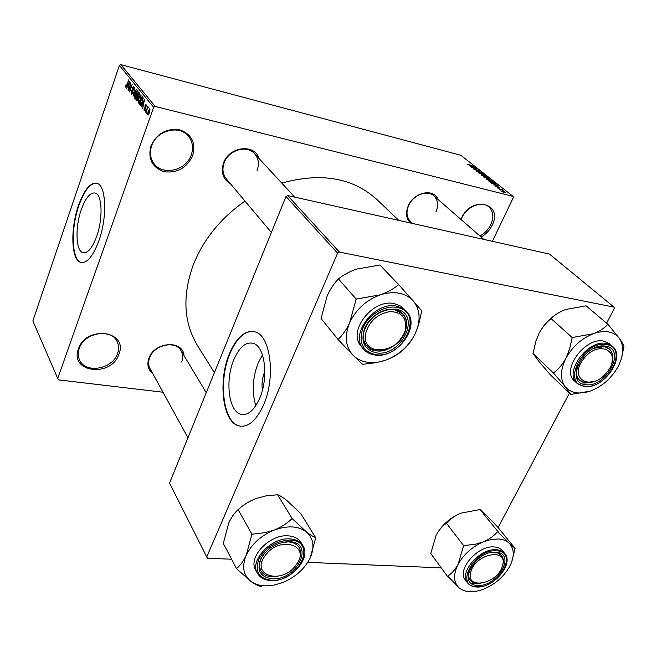 <?xml version="1.0" encoding="UTF-8"?>
<svg xmlns="http://www.w3.org/2000/svg" width="657" height="657" viewBox="0 0 657 657"><rect width="100%" height="100%" fill="white"/><g stroke="black" fill="none" stroke-linecap="round" stroke-linejoin="round"><path stroke-width="0.99" d="M78.421 348.924C86.198 324.73 128.838 331.005 118.884 354.312C111.386 377.693 69.174 372.659 78.421 348.924M117.537 353.581C119.089 349.22 118.925 345.163 117.036 341.402C111.025 327.868 84.014 332.721 79.218 348.465C77.822 352.53 77.92 356.332 79.513 359.864C85.238 374.055 112.561 369.324 117.537 353.581M460.951 219.454L461.501 218.19C471.562 195.088 503.722 203.112 492.126 225.31C489.621 230.369 485.942 234.27 481.08 237.021M479.906 235.994C484.702 233.407 488.332 229.63 490.795 224.669C494.023 217.147 493.333 211.184 488.742 206.791C481.77 200.442 466.684 206.618 461.789 217.919L461.099 219.578M150.905 146.01C156.892 133.478 166.492 128.074 179.698 129.782C191.754 134.225 196.082 142.873 192.673 155.717C186.777 167.88 177.349 173.234 164.398 171.764C152.252 167.683 147.751 159.093 150.905 146.01M191.212 154.995C193.61 147.956 192.698 141.715 188.477 136.286C179.566 124.46 156.53 130.267 151.66 145.797C149.492 152.391 150.231 158.28 153.869 163.462C162.493 176.199 186.095 170.689 191.212 154.995M262.422 390.176C261.502 384.049 262.209 378.062 264.541 372.215L264.861 371.501M259.572 398.544C268.746 378.186 265.108 346.912 253.668 343.463C246.137 341.394 239.542 346.773 233.876 359.584C225.195 379.541 228.39 410.149 240.068 414.05C247.27 416.226 253.766 411.052 259.572 398.544M262.463 354.961L258.168 362.935C252.493 377.898 251.713 392.13 255.828 405.64M263.49 405.155C275.735 378.12 270.84 336.54 255.737 332.072C245.693 329.362 236.939 336.515 229.482 353.556C218.091 379.894 222.214 420.291 237.719 425.555C247.188 428.454 255.778 421.654 263.49 405.155M253.462 331.424C244.314 331.046 236.479 338.445 229.942 353.614C218.551 379.951 222.682 420.34 238.195 425.613L240.947 426.319M81.246 209.747C85.739 197.486 90.494 191.943 95.511 193.125C102.287 195.219 103.042 218.986 96.653 236.471C92.07 248.56 87.373 253.939 82.552 252.625C75.703 250.243 75.128 226.928 81.246 209.747M98.829 240.93C107.346 217.705 106.311 186.128 97.351 183.426C90.674 181.89 84.367 189.265 78.446 205.534C70.398 228.209 71.112 258.998 80.195 262.209C86.535 263.991 92.744 256.895 98.829 240.93M96.587 183.163C90.19 183.073 84.285 190.563 78.865 205.616C70.816 228.291 71.539 259.072 80.63 262.283L81.583 262.595M410.551 223.019C406.157 218.773 405.385 213.065 408.235 205.92C413.787 192.156 433.76 187.91 437.989 199.408M435.928 212.014C438.679 205.321 437.997 199.925 433.875 195.819C427.329 189.52 412.966 195.063 408.597 205.657C405.985 212.162 406.601 217.426 410.444 221.45L412.604 223.479M152.785 373.587C148.063 369.743 146.782 364.619 148.934 358.213C154.42 341.599 183.254 339.702 183.993 355.609M181.628 362.032C183.188 357.884 182.999 354.115 181.061 350.707C175.55 340.055 153.927 344.777 149.615 357.761C148.178 361.703 148.318 365.3 150.026 368.561L187.959 437.751M230.402 183.722C222.953 179.213 220.662 172.306 223.536 163.01C229.055 146.486 254.53 143.382 258.957 158.411M257.076 170.426C259.392 163.963 258.571 158.386 254.612 153.713C246.991 144.589 228.537 149.993 224.177 162.78C222.033 168.939 222.731 174.294 226.287 178.827L271.374 232.463M214.412 372.65L197.543 345.656C183.673 322.694 182.219 295.872 193.158 265.198C203.358 239.542 220.645 218.173 245.012 201.099M57.594 378.769L153.631 107.288L119.402 65.421L32.85 320.969L58.342 379.861L163.002 392.221M501.381 191.047L502.49 190.801L505.808 192.411L501.381 191.047M498.589 188.797L502.26 189.536L503.213 190.366L498.589 188.797M495.805 186.629L495.534 186.317L496.257 186.292L497.768 187.344L497.439 186.785L498.022 186.769L500.223 187.992L495.805 186.629M489.802 181.825L488.808 181.045L494.286 182.449L495.723 183.697L493.859 183.558L489.802 181.825M484.324 177.489L483.289 176.667L488.742 178.08L490.138 179.279L484.324 177.489M478.994 173.267L483.133 173.653L479.446 173.292L485.474 175.501L478.994 173.267M472.022 167.74L477.105 168.898L474.485 169.12L479.158 170.516L473.738 169.104L476.358 168.874L472.022 167.74M467.743 164.184L474.058 166.492L467.685 164.307M155.175 106.426L513.01 196.369L460.853 155.282L120.831 64.624L155.175 106.426L153.631 107.288M469.32 165.597L475.701 167.79L471.324 167.19L472.326 167.124L469.32 165.597M476.284 171.157L475.939 170.763L477.039 170.779L477.434 171.058L476.949 171.346L478.551 172.118L479.01 172.109L478.575 171.436L479.38 171.436L482.115 172.931L481.17 172.922L479.684 171.691L479.216 171.666L479.7 172.38L478.887 172.38L476.284 171.157M481.367 174.729L487.371 177.094L485.539 176.996L481.22 175.033M486.845 179.065L492.898 181.455L491.058 181.365L486.697 179.377M491.633 183.287L498.17 185.512L493.768 184.97L494.754 184.872L493.571 183.935L491.633 183.287M497.604 188.009L498.392 188.214L497.604 188.009M499.977 189.898L500.774 190.095L499.977 189.898M503.278 192.509L504.067 192.706L503.278 192.509M492.356 241.308L513.355 197.502L513.01 196.369M146.807 113.612L146.979 112.183L146.807 113.612M145.238 111.633L145.411 110.212L145.238 111.633M141.304 106.697L144.515 99.363L142.709 108.454L143.103 105.555L142.323 104.586L141.304 106.697M138.027 100.964L138.742 98.008L140.869 94.805L140.491 100.045L138.422 103.133L138.356 101.047M134.43 96.456L135.145 93.524L137.239 90.338L136.861 95.528L135.671 98.049L134.808 98.599L134.759 96.538M131.252 94.206L131.441 90.715L131.581 93.327L132.476 92.547L132.607 87.586L133.773 86.083L133.806 89.344L133.65 87.143L132.813 87.882L132.698 92.801L131.252 94.206L131.77 94.337M126.694 88.334L129.749 81.197L128.008 89.984L128.386 87.184L127.663 86.281L126.694 88.334M125.618 86.354L126.128 84.359L126.078 86.42L126.497 86.124L128.682 79.883L127.105 85.344L125.881 87.406L125.618 86.354L126.136 86.469M128.46 90.551L130.891 82.601L129.889 90.165L132.229 84.252L129.577 91.955L130.571 84.4L128.46 90.551M133.01 96.267L134.841 87.463L133.207 95.216L136.377 89.352L133.01 96.267M136.5 100.661L135.818 99.807L138.528 92.005L139.218 92.851L139.144 95.569L137.97 99.207L136.5 100.661L137.091 100.808M140.097 105.177L139.44 104.356L142.183 96.497L143.119 97.86L142.331 102.262L140.097 105.177L140.721 105.334M144.064 110.31L144.162 107.764L144.368 109.505L144.992 108.996L145.057 105.334L145.985 104.2L146.1 106.639L145.87 105.161L145.328 105.506L145.271 109.136L144.064 110.31L144.499 110.417M145.887 112.454L147.694 106.385L147.603 107.6L148.186 106.877L148.342 107.493L147.406 108.331L145.887 112.454M147.743 114.934L148.154 111.123L149.722 108.807L149.468 112.675L148.154 115.032M339.398 252.083L614.049 307.156L549.474 254.078L287.651 195.548L339.398 252.083L337.599 253.142L285.984 196.509L287.651 195.548M498.072 527.579L569.422 393.149M577.125 378.629L577.396 378.12M606.567 323.154L614.377 308.445L614.049 307.156M285.984 196.509L169.547 483.067L207.398 558.236L231.601 559.23M307.747 562.367L441.241 567.853M206.659 557.128L337.599 253.142M281.779 183.098C320.994 172.224 352.678 177.677 376.831 199.465L398.799 220.391M119.402 65.421L120.831 64.624M126.637 86.568L126.226 86.461M128.788 86.568L127.663 86.281M129.002 83.48L128.041 85.467L128.624 86.198L129.601 82.15L129.002 83.48M134.209 87.282L133.65 87.143M135.128 98.583L134.636 98.46M137.091 91.389L135.358 93.811L135.079 97.655L136.648 95.232L137.091 91.389L137.674 91.537M137.527 100.234L135.818 99.807M138.438 93.187L137.625 95.52L138.299 96.251L138.873 95.421L138.438 93.187L139.465 93.45M138.791 96.374L138.299 96.251M137.305 96.431L136.36 99.166L137.009 99.921L137.748 98.936L137.305 96.431L138.528 96.743M138.356 97.129L137.74 96.973M137.609 100.069L137.083 99.938L137.609 100.078M138.742 103.108L138.233 102.985M140.721 95.865L138.964 98.295L138.684 102.172L140.278 99.741L140.721 95.865L141.312 96.012M141.189 104.791L139.44 104.356M142.084 97.696L139.982 103.716L140.614 104.414L142.109 101.966L142.75 98.739L142.084 97.696L143.144 97.959M143.177 98.361L142.487 98.189M143.16 98.837L142.75 98.739M143.538 104.89L142.323 104.586M143.735 101.72L142.717 103.757L143.349 104.537L144.359 100.357L143.735 101.72M146.371 105.292L145.87 105.161M148.219 107.756L147.603 107.6M149.566 109.744L148.392 111.411L148.112 114.17L149.213 112.446L149.566 109.744L150.075 109.875M148.778 114.293L148.26 114.162M473.82 167.141L471.948 166.492L473.82 167.141M481.589 173.013L481.795 172.561M486.796 177.242L487.051 176.708M486.418 176.544L481.86 175.14L485.219 176.733L486.418 176.544M489.58 179.328L489.785 178.901M488.447 178.178L486.812 177.76L488.915 178.983L489.408 179L488.447 178.178M486.18 177.595L484.258 177.103L486.607 178.441L487.174 178.458L486.18 177.595M492.307 181.603L492.569 181.053M491.929 180.889L487.354 179.492L490.738 181.102L491.929 180.889M493.982 182.547L489.785 181.472L493.53 183.287L494.976 183.418L493.982 182.547M496.249 184.855L494.327 184.19L496.249 184.855M496.027 186.785L496.257 186.292M497.669 187.549L498.022 186.769M497.965 187.623L498.228 187.064M505.34 192.526L505.545 192.099M504.962 191.943L501.808 191.006L504.962 191.943M236.602 568.757L223.29 543.405L228.735 523.062C231.33 517.363 234.377 512.969 237.867 509.873L238.516 509.282C243.369 504.839 249.159 501.266 255.869 498.573L266.241 495.797L277.763 494.778C280.104 495.641 283.249 497.645 287.183 500.806L300.766 513.569L315.516 537.451C313.381 536.835 310.318 534.962 306.334 531.833L292.521 518.923L291.757 518.874C287.019 523.448 281.188 527.16 274.273 530.027L265.132 532.655L251.91 534.24L246.203 555.296C243.468 561.103 240.331 565.455 236.783 568.346L236.602 568.757L251.073 581.502C255.228 584.402 258.538 586.028 261.018 586.397L261.773 586.414L261.018 586.397M310.112 558.064C304.618 568.937 295.543 577.076 282.904 582.472L273.994 585.116L265.346 585.863C259.679 585.674 254.924 584.221 251.073 581.502C243.287 575.351 241.661 566.613 246.203 555.296C251.705 543.955 261.059 535.537 274.273 530.027C287.561 525.313 298.245 525.912 306.334 531.833C313.619 538.362 314.875 547.109 310.112 558.064L315.795 537.672M272.318 578.801C260.673 577.273 256.715 570.843 260.435 559.518C266.898 548.217 276.531 542.271 289.326 541.672C315.393 542.296 297.399 580.583 272.318 578.801M288.283 541.877L281.459 542.567C289.811 540.842 295.707 542.493 299.149 547.536C296.989 544.103 293.367 542.214 288.283 541.877M265.264 552.373C259.704 559.074 258.242 565.209 260.878 570.777C263.079 574.522 266.89 576.534 272.294 576.797L277.525 576.353C269.592 577.659 264.048 575.803 260.878 570.777C258.48 565.891 259.433 560.38 263.736 554.245L265.264 552.373M302.861 545.597L301.013 542.542C298.45 538.502 294.18 536.268 288.193 535.849C269.641 533.993 247.525 557.366 255.688 570.046L257.404 573.208C249.241 560.52 271.431 537.081 290.016 538.912C296.02 539.331 300.298 541.557 302.861 545.597C311.656 558.466 290.238 581.872 271.357 580.591M238.039 509.462L251.91 534.24M277.484 494.54L292.234 518.693M295.905 565.16C300.807 558.655 301.883 552.783 299.149 547.536C301.801 552.562 300.881 558.228 296.389 564.535L295.905 565.16M292.521 518.923L291.757 518.874M252.395 534.051L251.721 534.658M236.783 568.346L236.906 568.978M315.606 538.083L315.516 537.451M265.297 555.494C249.619 575.68 281.935 585.198 295.929 565.135C311.812 545.515 279.923 534.831 265.297 555.494M470.806 572.033C465.189 590.586 498.055 583.868 502.441 565.841C508.633 547.256 475.175 553.514 470.806 572.033M502.827 564.815L502.153 566.745C503.952 562.203 503.779 558.491 501.628 555.608C503.459 558.007 503.853 561.07 502.827 564.815M480.834 583.441C476.013 584.081 472.473 582.997 470.223 580.197C468.564 577.889 468.186 574.957 469.106 571.401L469.755 569.479C468.096 573.84 468.252 577.413 470.223 580.197C471.89 582.34 474.411 583.482 477.779 583.63L480.834 583.441M491.428 552.512C496.035 551.97 499.435 553.005 501.628 555.608L497.554 552.907L491.428 552.512M405.484 329.239C406.757 317.717 401.517 311.845 389.773 311.615C377.397 313.989 369.398 321.142 365.768 333.074C360.167 358.049 401.328 353.597 405.484 329.239M363.764 332.434C366.36 314.802 393.346 302.286 402.856 314.103C406.157 317.857 407.233 322.612 406.1 328.352C403.127 346.083 376.001 358.262 366.68 345.837C363.773 342.264 362.804 337.797 363.764 332.434M607.068 371.985C623.559 352.341 599.25 338.068 583.621 358.927C567.205 379.179 592.039 392.286 607.068 371.985M594.109 348.251C600.465 345.681 605.557 345.927 609.368 348.982C612.899 352.374 613.654 357.211 611.626 363.502C613.654 357.211 612.899 352.374 609.368 348.982L604.358 346.674L594.109 348.251M594.552 381.323C588.278 383.713 583.276 383.327 579.564 380.157C576.173 376.691 575.548 371.796 577.692 365.456C575.548 371.796 576.173 376.691 579.564 380.157L585.1 382.727L594.552 381.323M483.445 541.836L491.165 539.496L498.359 538.97C502.942 539.266 506.572 540.711 509.249 543.29L497.538 531.735C493.99 535.882 489.293 539.249 483.445 541.836L475.504 544.201L463.62 545.622L458.028 564.47C455.129 569.66 451.696 573.536 447.713 576.107L459.128 587.867C453.494 582.381 453.125 574.588 458.028 564.47C463.694 554.344 472.161 546.796 483.445 541.836M498.154 531.776L497.538 531.735M495.657 552.208C516.731 552.627 498.055 586.947 477.894 585.428C456.451 585.724 475.003 550.385 495.657 552.208M494.097 546.952C477.77 545.187 456.393 569.824 465.345 579.901L467.472 582.759C458.52 572.682 479.971 547.995 496.322 549.737C500.051 549.966 502.868 551.239 504.773 553.555L502.539 550.78C500.634 548.464 497.817 547.191 494.097 546.952M471.981 583.753L477.795 583.81M447.524 576.468L430.762 553.49L436.125 535.209C438.876 530.109 442.21 526.191 446.119 523.457L446.711 522.931C450.382 518.89 455.063 515.646 460.771 513.191L480.004 509.553L497.949 531.57M446.308 523.095L463.62 545.622M480.004 509.553L486.147 515.006L497.127 526.421L515.113 548.39L509.249 543.29C514.48 549.071 514.587 556.881 509.561 566.704C503.935 576.46 495.698 583.777 484.85 588.656C473.943 592.984 465.378 592.729 459.128 587.867M511.68 562.039L515.113 548.39M436.125 535.209C441.553 525.28 449.766 517.938 460.771 513.191M514.916 548.751L514.907 548.193M464.031 545.45L463.423 545.992M447.713 576.107L447.746 576.665M385.766 360.135C379.418 362.36 373.324 363.066 367.485 362.253C361.662 361.375 356.858 359.042 353.055 355.265L362.533 364.323L376.28 362.656L385.766 360.135C392.705 357.515 398.462 354.131 403.037 349.992L403.735 349.352C408.202 345.344 412.062 340.03 415.331 333.419L418.731 324.312L421.761 310.769L398.783 284.727L398.273 284.9C393.584 288.891 387.589 292.201 380.304 294.829L356.184 299.091L349.713 322.571C346.485 329.453 342.716 334.988 338.412 339.168L338.199 339.653L353.055 355.265C345.418 346.839 344.309 335.941 349.713 322.571C356.119 309.283 366.319 300.035 380.304 294.829C394.315 290.599 405.279 292.603 413.204 300.832C420.25 309.693 420.965 320.559 415.331 333.419C408.966 346.091 399.111 354.994 385.766 360.135M362.245 364.035L363.025 364.15M375.87 352.768C363.986 349.54 360.323 341.188 364.89 327.72C372.297 314.596 382.612 308.42 395.834 309.201C422.607 313.069 401.55 357.868 375.87 352.768M394.545 309.751C376.215 305.448 354.698 333.542 366.68 345.837L370.663 349.048L375.788 350.723C394.372 354.575 415.487 326.283 402.856 314.103L394.545 309.751M406.387 311.262L401.066 306.244L394.266 303.616C372.56 298.45 347.052 331.695 361.194 346.296L363.411 348.957C349.253 334.339 374.86 300.996 396.606 306.154L402.059 307.977L406.387 311.262C421.564 325.905 396.787 359.379 374.605 354.952M356.184 299.091L338.298 278.765L338.092 279.241C333.871 283.635 330.233 289.179 327.186 295.88L321.035 318.481L338.199 339.653M338.298 278.765L338.807 278.601C343.652 274.725 349.606 271.546 356.677 269.074L379.918 265.001L398.783 284.727M399.062 285.048L398.273 284.9M356.702 298.919L355.963 299.584M338.412 339.168L338.495 339.956M403.037 349.992L403.735 349.352M421.539 311.237L421.49 310.457M570.802 394.487L550.254 374.671L538.88 361.432L533.041 353.466L553.596 373.176L565.307 386.842L570.802 394.487L590.158 391.129M621.317 358.919L623.961 346.526C623.567 344.909 622.048 342.215 619.395 338.454C624.257 346.091 623.764 355.577 617.933 366.918C611.519 378.103 602.633 386.037 591.3 390.71C579.942 394.734 571.278 393.444 565.307 386.842C559.986 379.557 560.191 370.047 565.907 358.311C572.403 346.65 581.56 338.445 593.37 333.707C598.929 331.703 604.038 331.112 608.702 331.941C613.326 332.844 616.89 335.013 619.395 338.454L608.045 324.402L607.618 324.558C604.21 328.254 599.463 331.3 593.37 333.707L572.181 337.542L569.742 348.547L565.907 358.311C562.548 364.356 558.524 369.168 553.81 372.749L553.596 373.176M608.242 324.681L607.618 324.558M605.77 346.231C627.065 349.195 605.557 388.714 585.28 384.567C563.525 382.481 584.976 341.624 605.77 346.231M603.783 341.164C585.33 336.647 560.832 370.014 574.39 380.805L577.002 383.269C563.427 372.478 588.023 339.028 606.51 343.529L612.398 346.239L609.671 343.874L603.783 341.164M533.041 353.466L535.8 341.443L539.036 333.378C542.206 327.482 546.098 322.653 550.714 318.9L551.354 318.325C554.91 314.728 559.665 311.788 565.603 309.513L586.11 305.834L608.045 324.402M550.936 318.481L572.181 337.542M539.036 333.378C543.594 324.73 550.131 317.857 558.647 312.765M583.211 384.074L585.223 383.992M570.596 394.233L571.22 394.323M623.928 347.208L623.961 346.526M572.617 337.386L571.96 337.977M553.81 372.749L553.802 373.431M133.001 90.567L132.443 90.42M139.489 93.836L138.816 93.664M145.558 107.945L145 107.805M479.158 172.446L479.396 171.945M487.198 178.77L487.445 178.252M494.959 183.796L495.238 183.196M271.628 580.303C298.746 582.217 318.234 540.834 290.041 540.128C276.178 540.76 265.748 547.207 258.743 559.444C254.727 571.713 259.022 578.669 271.628 580.303M271.021 580.394C264.557 580.09 260.024 577.692 257.404 573.208C260.098 577.807 264.705 580.271 271.218 580.591M496.396 550.821C474.026 548.833 453.946 587.128 477.171 586.783C498.975 588.409 519.194 551.305 496.396 550.821M375.065 354.534C402.815 360.036 425.621 311.615 396.664 307.377C384.715 305.127 368.807 314.604 363.149 327.432C358.213 342.026 362.188 351.06 375.065 354.534M374.326 354.821C369.768 354.098 366.13 352.144 363.411 348.957C366.179 352.201 369.866 354.197 374.474 354.928M583.63 386.349L577.002 383.269L583.802 386.456M606.625 344.638C584.098 339.628 560.881 383.91 584.443 386.119C606.378 390.587 629.652 347.882 606.625 344.638M80.63 262.283L80.195 262.209M82.552 252.625L84.326 252.937M238.195 425.613L237.719 425.555M244.568 414.559L240.068 414.05M131.728 93.45L132.353 93.606M133.511 87.028L134.209 87.209M136.96 91.282L137.666 91.463M135.079 97.655L135.818 97.836M140.582 95.758L141.304 95.938M138.684 102.172L139.44 102.361M140.713 104.438L141.312 104.594M144.474 109.596L145.025 109.735M145.747 105.063L146.371 105.219M149.492 109.686L150.075 109.834M148.112 114.17L148.761 114.334M479.216 171.666L479.01 172.101M181.061 350.707L206.257 392.714M470.223 580.197L468.211 577.503L470.223 580.197M294.747 197.133L254.612 153.713M433.875 195.819L483.807 239.394M576.665 377.43L579.564 380.157L576.665 377.43M467.472 582.759C469.541 585.428 472.621 586.857 476.719 587.029M476.883 587.038C493.481 588.229 514.193 563.903 504.773 553.555M583.95 386.48C602.798 390.299 626.638 357.227 612.398 346.239"/></g></svg>
